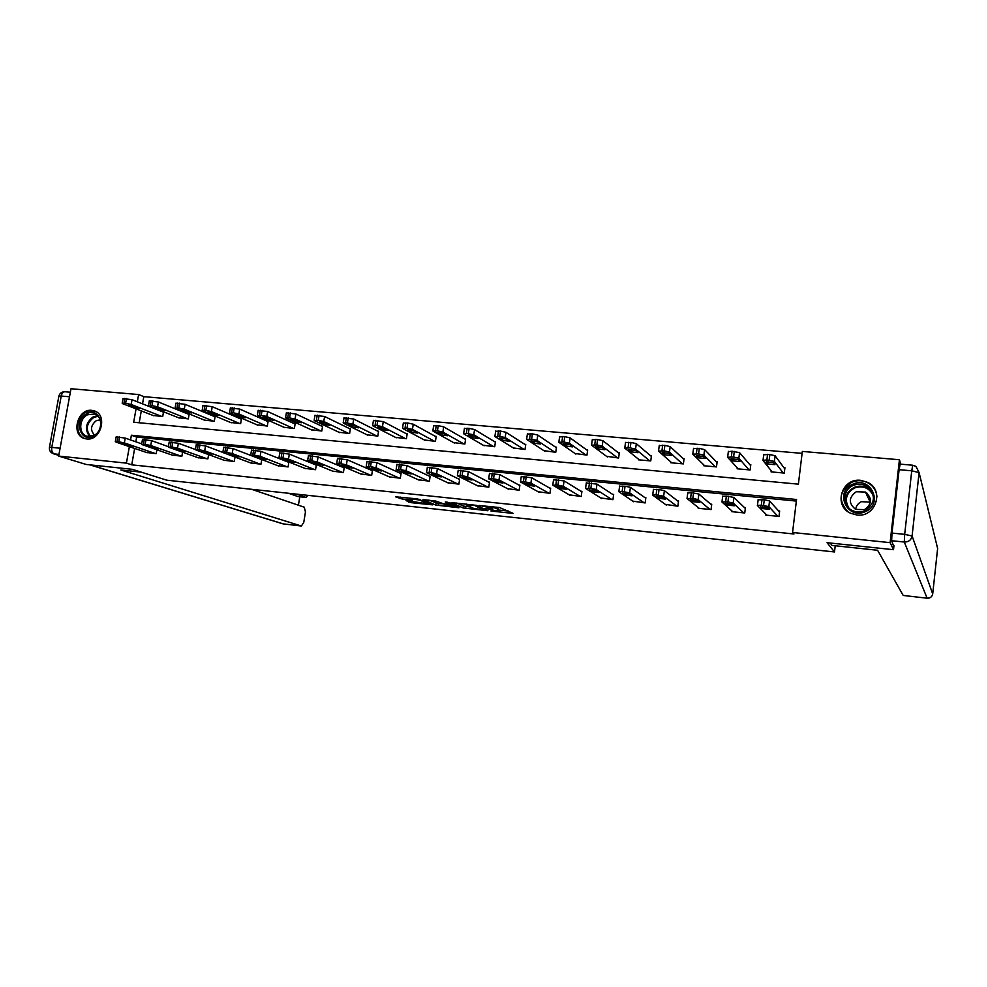 <?xml version="1.0" encoding="UTF-8"?>
<svg xmlns="http://www.w3.org/2000/svg" width="987" height="987" viewBox="0 0 987 987"><rect width="100%" height="100%" fill="white"/><g stroke="black" fill="none" stroke-linecap="round" stroke-linejoin="round"><path stroke-width="1.48" d="M490.983 511.019L513.191 513.425L499.632 507.565L479.09 505.48L491.353 507.75L492.525 508.589L485.135 508.317L498.324 511.291L490.983 511.019M91.828 410.358L93.987 410.789C108.039 414.318 101.093 441.127 86.659 438.944L84.771 438.573C70.546 435.205 77.319 408.285 91.828 410.358M860.8 480.336L867.906 482.47C884.71 490.551 875.457 517.743 856.802 514.992L850.523 513.215C833.04 505.628 841.788 477.72 860.8 480.336M406.039 500.582L411.073 502.654L432.762 504.863L417.526 498.904L395.528 496.806L402.523 499.138L412.541 500.101L409.95 498.706L419.734 500.064L428.358 503.913L406.039 500.582M893.963 545.651L893.506 549.697L827.057 542.69L834.508 551.955L166.717 480.175L132.32 469.331L86.14 464.445L58.652 456.08L70.99 388.742L138.599 394.541L137.316 401.783M893.506 549.697L890.114 542.653L792.561 532.486L796.546 499.496L131.382 435.23L130.543 439.955M134.639 448.443L131.74 464.84L793.955 533.992L792.561 532.486M131.74 464.84L126.422 463.137L58.652 456.08M463.187 507.984L487.948 510.735L476.351 505.344L451.084 502.556L463.187 507.984L463.471 506.072L470.725 507.059M458.967 507.762L435.723 505.06L423.053 499.595L435.81 501.063L443.348 503.74L450.541 504.394L445.26 501.988L447.79 502.26L459.041 507.207M834.508 551.955L835.224 545.762M796.349 501.075L136.65 437.105L135.824 441.794M765.875 514.19L765.764 515.091L778.99 516.423L779.656 510.995L778.546 510.884M731.823 510.884L731.737 511.661L744.753 512.981L745.432 507.577L744.346 507.478M698.302 507.602L698.216 508.28L711.047 509.576L711.726 504.221L710.665 504.123M665.3 504.357L677.847 506.232L678.538 500.927L677.489 500.816M632.778 501.137L645.153 502.938L645.856 497.67L644.819 497.559M600.75 497.954L612.939 499.681L613.655 494.462L612.631 494.364M569.203 494.82L581.22 496.486L581.935 491.304L580.924 491.205M538.112 491.723L549.956 493.34L550.684 488.195L549.685 488.096M507.478 488.664L519.15 490.231L519.89 485.123L518.915 485.024M477.289 485.653L488.799 487.171L489.54 482.1L488.577 482.001M447.543 482.68L458.881 484.161L459.634 479.127L458.684 479.028M418.217 479.744L429.394 481.187L430.147 476.19L429.209 476.092M389.297 476.844L400.327 478.251L401.092 473.291L400.167 473.205M360.798 473.982L371.667 475.364L372.444 470.441L371.531 470.355M332.693 471.169L343.414 472.514L344.192 467.628L343.291 467.542M304.983 468.393L315.556 469.701L316.333 464.852L315.445 464.766M277.655 465.642L288.081 466.937L288.87 462.126L287.994 462.039M261.752 459.523L260.975 464.198L250.698 462.94M235.005 457.055L234.252 461.509L224.098 460.275M208.615 454.612L207.887 458.856L197.869 457.635M182.57 452.182L181.879 456.228L171.997 455.032M156.884 449.776L156.205 453.638L146.458 452.465M802.098 453.366L143.806 396.651L142.535 403.856M141.289 410.9L139.192 422.769M771.217 470.762L771.081 471.872L784.283 473.069L784.936 467.678L783.826 467.579M737.252 467.826L737.129 468.788L750.12 469.96L750.799 464.606L749.713 464.507M703.805 464.914L703.694 465.741L716.488 466.913L717.167 461.595L716.106 461.497M670.864 462.002L670.765 462.755L683.374 463.89L684.065 458.622L683.004 458.536M638.416 459.128L638.33 459.794L650.754 460.929L651.445 455.698L650.408 455.612M606.462 456.29L618.615 458.005L619.318 452.823L618.294 452.725M574.977 453.477L586.957 455.13L587.672 449.973L586.66 449.887M543.948 450.701L555.755 452.293L556.483 447.185L555.484 447.086M513.388 447.962L525.022 449.492L525.75 444.421L524.776 444.335M483.26 445.26L494.721 446.741L495.462 441.707L494.499 441.621M453.564 442.583L464.865 444.027L465.617 439.03L464.667 438.944M424.287 439.955L435.44 441.349L436.192 436.39L435.255 436.303M395.429 437.352L406.422 438.709L407.175 433.786L406.262 433.7M366.979 434.786L377.811 436.106L378.576 431.22L377.676 431.146M338.923 432.257L349.608 433.552L350.385 428.691L349.484 428.617M311.25 429.752L321.799 431.023L322.576 426.199L321.688 426.125M283.96 427.285L294.373 428.518L295.15 423.744L294.274 423.657M257.052 424.854L267.317 426.063L268.106 421.313L267.243 421.239M230.502 422.448L240.631 423.633L241.42 418.92L240.569 418.846M204.309 420.08L214.302 421.239L215.104 416.563L214.265 416.489M178.474 417.748L188.332 418.883L189.134 414.232L188.307 414.158M152.973 415.441L162.707 416.551L163.509 411.937L162.695 411.863M900.773 464.186L899.428 459.745L890.114 542.653M143.806 396.651L138.599 394.541M136.058 408.865L133.677 422.251L798.384 484.161L802.332 451.429L899.428 459.745M129.359 446.642L126.422 463.137M136.65 437.105L131.382 435.23M868.017 482.705L871.743 485.283M498.361 511.056L498.398 508.971L498.114 510.908M492.698 507.392L498.398 508.971M498.509 510.008L508.416 511.056M456.636 503.025L463.471 506.072M483.84 510.106L474.5 505.393L466.123 504.715L473.452 508.293L483.84 510.106M444.347 503.839L438.45 503.641L438.166 505.541M428.864 500.101L438.45 503.641M443.175 503.715L446.038 505.48L455.76 506.812L452.749 505.27L444.298 504.147M784.788 468.862L775.091 455.772L769.86 454.513L763.642 454.773M772.179 471.971L762.951 460.374L766.874 459.942L774.4 461.398L783.172 472.97M766.183 462.052L767.738 464.013L774.98 464.667L773.475 462.706L766.208 461.854M766.862 515.202L757.362 505.455L761.285 505.208L768.848 506.59L777.892 516.312M779.533 511.969L769.552 500.927L768.848 506.59M760.644 506.923L767.96 507.639L769.502 509.292L762.235 508.564L760.656 506.763M758.065 499.804L764.283 499.755L769.552 500.927M852.706 484.247C870.707 475.524 884.031 504.32 865.241 511.673C847.08 520.235 834.126 491.538 852.706 484.247M864.859 510.822C875.74 502.938 876.209 494.635 866.265 485.937C862.033 483.803 857.691 483.642 853.261 485.444C842.442 489.651 841.825 505.85 852.361 510.526C856.445 512.438 860.615 512.537 864.859 510.822M855.667 509.415C856.173 505.85 858.098 503.271 861.454 501.68L870.448 502.149M864.476 509.625C872.15 504.036 872.459 498.188 865.414 492.069L856.297 491.736C848.573 497.436 848.351 503.321 855.618 509.391L864.476 509.625M876.949 496.992C876.456 490.773 873.47 486.073 867.98 482.877C862.712 480.188 857.308 479.966 851.781 482.236C839.332 490.601 837.938 500.323 847.586 511.414M866.833 492.982L865.821 492.92M86.72 413.763C99.847 406.36 107.102 429.888 93.543 436.168C80.342 443.459 73.297 419.993 86.72 413.763M93.839 435.526C102.611 431.578 103.018 416.156 94.444 414.046L87.522 414.787C78.738 418.772 78.392 434.243 87.066 436.279L93.839 435.526M100.168 419.857L96.368 420.598C90.631 425.323 90.027 430.159 94.579 435.107M95.85 411.567L86.227 412.11C75.32 417.069 74.889 436.266 85.672 438.783L85.844 438.82M830.141 543.01L832.053 545.429L877.591 550.265L903.191 595.445L927.126 598.208L904.289 542.023L891.643 540.716L893.84 546.761M899.108 469.689L891.989 533.066L904.684 534.362L911.741 470.811L899.108 469.689L900.156 464.124L912.741 465.222L911.741 470.811L919.094 472.613L912.087 535.99L932.703 593.94L937.625 548.464L919.094 472.613L915.936 466.345L912.802 465.333M932.703 593.977L932.703 593.94C932.073 596.839 930.223 598.258 927.126 598.208L903.191 595.445M891.643 540.716L891.989 533.066M141.277 472.144L120.87 469.985L301.393 526.009L303.762 522.419L305.452 511.945L304.255 507.182L251.574 489.293M298.419 505.196L299.789 496.769M298.259 496.572L305.834 497.399L296.668 494.142M305.834 497.399L308.006 495.363M297.84 496.535L288.586 493.278M750.663 465.63L739.559 452.663L732.046 451.219L728.295 451.688M738.214 468.887L727.579 457.252L733.6 457.006L738.856 458.252L749.034 469.861M730.972 458.93L732.749 460.892L739.88 461.534L738.14 459.56L730.997 458.708M717.056 462.484L704.595 449.616L699.302 448.369L693.503 448.653M704.755 465.839L692.788 454.168L698.586 453.921L703.879 455.155L715.427 466.814M696.304 455.846L698.327 457.82L705.347 458.449L703.373 456.475L696.341 455.599M732.81 511.772L721.916 501.951L727.925 501.914L733.218 503.074L743.667 512.87M745.333 508.416L733.921 497.448L733.218 503.074M725.334 503.419L732.539 504.135L734.316 505.788L727.172 505.085L725.359 503.247M722.632 496.35L726.37 496.066L733.921 497.448M699.289 508.391L687.026 498.509L692.837 498.46L698.154 499.607L709.974 509.465M711.639 504.962L698.87 494.031L698.154 499.607M690.592 499.977L697.673 500.68L699.697 502.346L692.664 501.655L690.616 499.78M687.754 492.945L691.319 492.649L698.87 494.031M683.954 459.411L670.173 446.617L664.868 445.371L659.242 445.655M671.814 462.841L658.539 451.133L664.14 450.874L669.457 452.108L682.313 463.804M662.191 452.823L664.436 454.797L671.345 455.414L669.149 453.44L662.228 452.552M651.346 456.401L636.294 443.656L630.964 442.423L625.511 442.682M639.366 459.893L624.82 448.16L630.224 447.876L635.566 449.11L649.717 460.83M628.608 449.838L631.063 451.824L637.861 452.688L635.455 450.442L628.645 449.541M619.231 453.452L602.946 440.757L597.591 439.523L592.299 439.77M607.4 456.981L591.62 445.211L596.851 444.927L602.206 446.149L617.591 457.919M595.543 446.901L598.208 448.888L604.92 449.764L602.28 447.493L595.58 446.593M666.262 505.06L652.703 495.116L656.108 494.832L663.646 496.202L676.798 506.121M678.464 501.569L664.374 490.662L663.646 496.202M656.404 496.584L663.375 497.275L665.596 499.175L658.687 498.275L656.429 496.375M653.419 489.589L659.032 489.503L664.374 490.662M633.74 501.778L618.898 491.773L622.143 491.477L629.681 492.846L644.116 502.827M645.782 498.25L630.409 487.356L629.681 492.846M622.735 493.253L629.595 493.932L632.062 495.844L625.24 494.943L622.772 493.019M619.602 486.27L625.055 486.196L630.409 487.356M601.7 498.558L585.636 488.491L590.855 488.392L596.234 489.54L611.915 499.582M613.581 494.98L596.987 484.099L596.234 489.54M589.597 489.971L596.358 490.638L599.047 492.562L592.311 491.674L589.634 489.712M586.303 483.001L596.987 484.099M587.586 450.553L570.116 437.895L564.737 436.661L559.592 436.896M575.902 454.119L558.938 442.324L563.984 442.028L569.363 443.249L585.945 455.032M562.985 444.002L565.847 446.001L572.485 446.877L569.622 444.594L563.034 443.681M570.141 495.375L552.88 485.246L557.914 485.148L563.318 486.283L580.208 496.387M581.874 491.785L564.083 480.891L563.318 486.283M556.964 486.739L563.614 487.393L566.538 489.342L559.876 488.454L557.001 486.468M553.534 479.793L564.083 480.891M556.409 447.716L537.779 435.07L532.388 433.848L527.379 434.058M544.873 451.306L526.762 439.474L531.623 439.166L537.014 440.387L554.768 452.206M530.92 441.164L533.979 443.163L540.543 444.027L537.459 441.744L530.969 440.807M539.05 492.242L520.63 482.063L525.479 481.94L530.907 483.075L548.957 493.241M550.623 488.627L531.672 477.733L530.907 483.075M524.837 483.556L531.388 484.198L534.535 486.159L527.934 485.271L524.874 483.272M521.247 476.622L531.672 477.733M525.676 444.915L505.936 432.294L500.52 431.072L495.659 431.27M514.289 448.517L495.055 436.673L499.755 436.353L505.171 437.562L524.035 449.406M499.336 438.351L502.58 440.362L509.082 441.226L505.776 438.931L499.397 437.994M508.404 489.145L488.861 478.929L493.537 478.794L498.99 479.929L518.175 490.132M519.828 485.53L499.767 474.611L498.99 479.929M493.179 480.422L499.632 481.064L503 483.038L496.486 482.149L493.229 480.114M489.466 473.513L499.767 474.611M495.4 442.164L474.574 429.555L469.146 428.346L464.408 428.531M484.148 445.779L463.841 433.91L466.37 433.404L473.797 434.786L493.759 446.655M468.233 435.588L471.663 437.599L478.09 438.462L474.574 436.155L468.282 435.205M478.202 486.097L457.586 475.833L462.089 475.685L467.554 476.82L487.837 487.072M489.49 482.483L468.344 471.552L467.554 476.82M462.015 477.326L468.369 477.955L471.946 479.953L465.494 479.065L462.064 477.017M458.153 470.441L468.344 471.552M465.543 439.449L443.681 426.865L438.228 425.656L433.638 425.829M454.439 443.077L433.083 431.183L437.451 430.85L442.892 432.059L463.915 443.94M437.586 432.874L441.189 434.885L447.555 435.748L443.829 433.429L437.648 432.479M448.443 483.099L426.766 472.785L431.109 472.625L436.587 473.76L457.931 484.062M459.584 479.472L437.377 468.529L436.587 473.76M431.307 474.291L437.574 474.907L441.349 476.906L434.971 476.03L431.356 473.957M427.309 467.419L437.377 468.529M436.131 436.785L413.245 424.213L407.779 423.004L403.313 423.164M425.163 440.412L402.795 428.506L406.989 428.161L412.455 429.357L434.502 441.263M407.397 430.184L411.172 432.207L417.464 433.071L413.553 430.739L407.458 429.777M419.105 480.138L396.404 469.787L400.599 469.615L406.089 470.75L428.457 481.088M430.098 476.511L406.891 465.556L406.089 470.75M401.055 471.292L407.224 471.897L411.209 473.92L404.88 473.044L401.104 470.959M396.922 464.433L406.891 465.556M407.125 434.157L383.264 421.597L373.431 420.536M396.293 437.796L372.938 425.866L376.985 425.508L382.462 426.705L405.497 438.623M377.639 427.544L381.587 429.567L387.829 430.431L383.709 428.087L377.7 427.124M390.173 477.227L366.498 466.839L370.532 466.654L376.035 467.776L399.402 478.164M401.043 473.6L376.849 462.632L376.035 467.776M371.248 468.332L377.33 468.936L381.513 470.972L375.245 470.096L371.297 467.986M366.991 461.497L376.849 462.632M378.527 431.578L353.716 419.019L343.982 417.957M367.83 435.205L343.525 423.263L345.536 422.732L352.902 424.089L376.911 436.032M348.325 424.941L352.421 426.964L358.602 427.827L354.296 425.471L348.386 424.509M361.661 474.352L337.036 463.927L340.91 463.73L346.425 464.852L370.754 475.265M372.395 470.725L347.239 459.745L346.425 464.852M341.872 465.432L347.868 466.024L352.236 468.06L346.03 467.196L341.934 465.074M337.492 458.61L347.239 459.745M350.336 429.024L324.587 416.477L314.964 415.404M339.762 432.651L314.532 420.696L318.283 420.326L323.785 421.511L348.719 433.466M319.43 422.374L323.687 424.398L329.806 425.261L325.315 422.905L319.492 421.93M333.544 471.515L307.993 461.052L311.719 460.843L317.259 461.965L342.514 472.428M344.155 467.9L318.073 456.895L317.259 461.965M312.928 462.558L318.826 463.137L323.391 465.198L317.246 464.334L312.99 462.2M308.413 455.76L318.073 456.895M322.527 426.507L295.89 413.972L286.353 412.899M312.077 430.135L285.959 418.167L287.735 417.624L295.076 418.969L320.911 430.937M290.943 419.845L295.347 421.868L301.43 422.732L296.754 420.363L291.017 419.389M305.822 468.726L279.37 458.227L282.948 458.005L288.5 459.128L314.668 469.615M316.296 465.111L289.327 454.094L288.5 459.128M284.392 459.732L290.215 460.312L294.953 462.372L288.858 461.509L284.453 459.362M279.765 452.959L289.327 454.094M295.101 424.04L267.613 411.505L258.162 410.419M284.787 427.655L257.804 415.675L261.259 415.293L266.786 416.465L293.497 428.444M262.863 417.353L267.428 419.376L273.448 420.24L268.587 417.859L262.949 416.896M278.482 465.963L251.154 455.439L252.795 455.032L260.161 456.327L287.205 466.851M288.821 462.36L260.987 451.33L260.161 456.327M256.275 456.944L262.011 457.512L266.934 459.584L260.889 458.721L256.336 456.574M251.525 450.183L260.987 451.33M268.057 421.597L239.718 409.074L230.366 407.989M257.866 425.2L230.033 413.22L233.364 412.825L238.891 413.997L266.453 425.989M235.19 414.898L239.878 416.921L245.862 417.785L240.828 415.391L235.264 414.429M251.512 463.248L223.346 452.688L226.652 452.453L232.216 453.564L260.112 464.112M261.74 459.658L233.055 448.604L232.216 453.564M228.552 454.193L234.203 454.76L239.298 456.845L233.302 455.982L228.614 453.823M223.679 447.456L233.055 448.604M241.371 419.191L212.23 406.681L202.964 405.583M231.303 422.794L202.656 410.789L205.851 410.395L211.391 411.567L239.779 423.559M207.899 412.467L212.736 414.503L218.658 415.354L213.463 412.961L207.973 411.998M224.913 460.571L195.932 449.973L199.103 449.739L204.679 450.837L233.401 461.422M222.84 452.416L205.518 445.914L204.679 450.837M201.212 451.491L206.789 452.046L212.045 454.143L206.098 453.28L201.274 451.108M196.228 444.779L205.518 445.914M215.055 416.81L185.124 404.312L175.945 403.214M205.099 420.413L175.674 408.408L178.733 408.001L184.285 409.173L213.463 421.165M180.979 410.086L185.951 412.11L191.836 412.961L186.469 410.567L181.065 409.605M198.671 457.919L168.9 447.308L171.948 447.049L177.524 448.16L207.048 458.77M195.414 449.504L178.376 443.274L177.524 448.16M174.255 448.814L179.757 449.369L185.186 451.466L179.289 450.615L174.329 448.431M169.159 442.127L178.376 443.274M189.097 414.478L158.389 401.98L149.296 400.87M179.252 418.056L149.062 406.052L151.986 405.645L157.55 406.804L187.505 418.809M154.441 407.73L159.536 409.753L165.372 410.604L159.857 408.211L154.527 407.249M172.787 455.315L142.251 444.668L145.163 444.409L150.752 445.507L181.04 456.142M168.37 446.655L151.603 440.658L150.752 445.507M147.68 446.186L153.108 446.729L158.685 448.838L152.837 447.987L147.754 445.791M142.473 439.511L151.603 440.658M163.472 412.171L132.036 399.686L123.017 398.575M153.75 415.737L122.807 403.732L125.62 403.313L131.185 404.473L161.893 416.477M128.273 405.398L133.492 407.434L139.29 408.285L133.615 405.879L128.359 404.917M147.248 452.737L115.96 442.077L118.748 441.806L124.35 442.904L155.391 453.564M141.709 443.854L125.201 438.08L124.35 442.904M121.463 443.595L126.817 444.113L132.554 446.247L126.743 445.396L121.537 443.188M116.158 436.933L125.201 438.08M497.473 508.527L497.189 510.476M492.501 506.812L492.303 508.194M491.501 506.701L491.353 507.75M511.994 512.771L511.908 513.4M465.901 506.553L465.617 508.465M484.79 509.206L484.666 510.032M436.02 503.16L435.723 505.06M450.565 503.481L450.454 504.258M455.649 505.714L455.525 506.491M452.86 504.48L452.749 505.27M428.198 502.852L428.087 503.58M419.845 499.336L419.734 500.064M402.795 497.349L402.523 499.138M400.278 497.09L400.031 498.657M411.295 501.149L411.073 502.654M408.828 500.878L408.63 502.173M774.4 461.398L775.091 455.772M769.169 460.152L769.86 454.513M766.874 459.942L767.565 454.316M768.022 461.645L767.738 464.013M761.976 499.533L761.285 505.208M764.283 499.755L763.58 505.443M762.235 508.564L762.482 506.627M847.056 505.998C844.119 497.917 846.513 491.711 854.261 487.368C858.653 485.579 862.959 485.74 867.166 487.862L872.742 493.352M873.433 496.177C869.72 487.985 863.428 485.246 854.545 487.96C846.069 493.093 844.218 499.841 848.98 508.206M89.792 436.612C84.388 429.456 85.536 422.868 93.21 416.835L97.454 415.737M98.046 416.292L93.851 417.365C86.387 423.238 85.314 429.629 90.619 436.538M936.873 545.404L937.613 548.513M929.483 597.937L927.163 598.208M904.289 542.023C908.608 542.048 911.211 540.049 912.087 535.99L904.684 534.362L904.289 542.023M69.522 396.774L61.219 396.046L51.78 447.395L60.096 448.234M58.961 454.39L54.174 453.897L58.788 455.315M90.064 464.865L283.355 523.912L301.208 525.972M283.701 523.949L301.393 526.009M282.677 523.764L89.706 464.828M54.174 453.897C52.175 452.947 51.373 450.775 51.78 447.395L49.449 447.382C49.128 450.504 50.485 452.626 53.545 453.786L54.174 453.897M53.31 453.712L58.776 455.377M49.424 447.493L58.875 396.145L61.219 396.046C61.885 393.233 63.143 391.802 64.982 391.753C61.774 391.728 59.738 393.184 58.875 396.145L58.85 396.293M738.856 458.252L739.559 452.663M733.6 457.006L734.303 451.417M731.33 456.808L732.046 451.219M733.057 458.523L732.749 460.892M703.879 455.155L704.595 449.616M698.586 453.921L699.302 448.369M696.366 453.724L697.081 448.184M698.636 455.451L698.327 457.82M726.37 496.066L725.655 501.692M728.628 496.288L727.925 501.914M727.172 505.085L727.419 503.148M691.319 492.649L690.604 498.238M693.553 492.871L692.837 498.46M692.664 501.655L692.911 499.718M669.457 452.108L670.173 446.617M664.14 450.874L664.868 445.371M661.944 450.677L662.672 445.186M664.744 452.441L664.436 454.797M635.566 449.11L636.294 443.656M630.224 447.876L630.964 442.423M628.077 447.691L628.805 442.238M631.372 449.48L631.063 451.824M602.206 446.149L602.946 440.757M596.851 444.927L597.591 439.523M594.729 444.742L595.469 439.338M598.517 446.58L598.208 448.888M656.836 489.293L656.108 494.832M659.032 489.503L658.304 495.055M658.687 498.275L658.946 496.35M622.896 485.986L622.143 491.477M625.055 486.196L624.315 491.699M625.24 494.943L625.499 493.044M589.473 482.742L588.721 488.183M591.608 482.939L590.855 488.392M592.311 491.674L592.57 489.786M569.363 443.249L570.116 437.895M563.984 442.028L564.737 436.661M561.887 441.843L562.652 436.476M566.168 443.718L565.847 446.001M556.582 479.534L555.817 484.938M558.667 479.731L557.914 485.148M559.876 488.454L560.135 486.591M537.014 440.387L537.779 435.07M531.623 439.166L532.388 433.848M529.563 438.993L530.327 433.663M534.3 440.905L533.979 443.163M524.183 476.376L523.418 481.742M526.244 476.573L525.479 481.94M527.934 485.271L528.205 483.433M505.171 437.562L505.936 432.294M499.755 436.353L500.52 431.072M497.719 436.18L498.497 430.9M502.901 438.142L502.58 440.362M492.291 473.267L491.514 478.596M494.327 473.464L493.537 478.794M496.486 482.149L496.745 480.336M473.797 434.786L474.574 429.555M468.356 433.589L469.146 428.346M466.37 433.404L467.147 428.173M471.983 435.427L471.663 437.599M460.88 470.207L460.09 475.487M462.878 470.404L462.089 475.685M465.494 479.065L465.753 477.289M442.892 432.059L443.681 426.865M437.451 430.85L438.228 425.656M435.477 430.677L436.266 425.483M441.51 432.75L441.189 434.885M429.937 467.196L429.148 472.44M431.911 467.394L431.109 472.625M434.971 476.03L435.23 474.291M412.455 429.357L413.245 424.213M406.989 428.161L407.779 423.004M405.052 427.988L405.842 422.831M411.493 430.122L411.172 432.207M399.451 464.235L398.649 469.43M401.401 464.421L400.599 469.615M404.88 473.044L405.151 471.342M382.462 426.705L383.264 421.597M376.985 425.508L377.787 420.388M375.072 425.348L375.874 420.228M381.895 427.531L381.587 429.567M369.434 461.311L368.62 466.469M371.334 461.497L370.532 466.654M375.245 470.096L375.504 468.43M352.902 424.089L353.716 419.019M347.412 422.905L348.226 417.822M345.536 422.732L346.338 417.649M352.741 424.978L352.421 426.964M339.836 458.424L339.022 463.545M341.724 458.61L340.91 463.73M346.03 467.196L346.289 465.568M323.785 421.511L324.587 416.477M318.283 420.326L319.097 415.28M316.42 420.166L317.246 415.12M323.995 422.473L323.687 424.398M310.683 455.587L309.869 460.67M312.546 455.772L311.719 460.843M317.246 464.334L317.493 462.755M295.076 418.969L295.89 413.972M289.561 417.797L290.388 412.788M287.735 417.624L288.562 412.628M295.656 419.993L295.347 421.868M281.949 452.786L281.122 457.832M283.787 452.971L282.948 458.005M288.858 461.509L289.117 459.979M266.786 416.465L267.613 411.505M261.259 415.293L262.086 410.321M259.458 415.132L260.284 410.16M267.724 417.563L267.428 419.376M253.634 450.035L252.795 455.032M255.436 450.208L254.597 455.217M260.889 458.721L261.136 457.24M238.891 413.997L239.718 409.074M233.364 412.825L234.19 407.89M231.587 412.677L232.414 407.742M240.174 415.169L239.878 416.921M225.715 447.308L224.876 452.28M227.491 447.481L226.652 452.453M233.302 455.982L233.537 454.551M211.391 411.567L212.23 406.681M205.851 410.395L206.69 405.497M204.099 410.247L204.938 405.349M213.019 412.8L212.736 414.503M198.202 444.631L197.351 449.566M199.954 444.804L199.103 449.739M206.098 453.28L206.345 451.898M184.285 409.173L185.124 404.312M178.733 408.001L179.572 403.14M177.006 407.853L177.857 402.992M186.235 410.481L185.951 412.11M171.072 441.991L170.22 446.889M172.799 442.164L171.948 447.049M179.289 450.615L179.511 449.282M157.55 406.804L158.389 401.98M151.986 405.645L152.837 400.808M150.295 405.497L151.147 400.66M159.82 408.186L159.536 409.753M144.312 439.388L143.46 444.249M146.014 439.548L145.163 444.409M152.837 447.987L153.059 446.704M131.185 404.473L132.036 399.686M125.62 403.313L126.472 398.514M123.943 403.165L124.794 398.378M133.763 405.928L133.492 407.434M117.934 436.822L117.071 441.645M119.612 436.982L118.748 441.806M126.743 445.396L126.965 444.175M93.987 410.789L94.962 411.147M492.784 506.837L492.562 508.342M484.839 509.23L484.716 510.069M466.222 504.036L466.123 504.715M450.677 503.518L450.553 504.32M455.908 505.825L455.797 506.639M428.494 502.975L428.383 503.752M763.062 460.078L763.753 454.464M758.176 499.558L757.473 505.221M865.414 492.069L870.201 502.013M866.265 485.937L872.816 493.599M871.965 491.625L872.668 493.192M95.208 414.33L94.444 414.046M70.348 392.221L64.982 391.753M306.056 497.448L298.049 496.584M727.666 456.944L728.381 451.367M692.837 453.847L693.565 448.32M722.706 496.091L721.99 501.704M687.803 492.673L687.075 498.25M658.563 450.8L659.291 445.322M624.808 447.814L625.548 442.373M591.583 444.866L592.336 439.462M653.456 489.318L652.715 494.845M619.639 486.011L618.886 491.489M586.34 482.766L585.587 488.195M558.876 441.954L559.629 436.612M553.559 479.559L552.806 484.95M526.651 439.104L527.416 433.786M521.284 476.4L520.519 481.755M494.919 436.279L495.696 431.011M489.49 473.304L488.713 478.609M463.668 433.515L464.445 428.284M458.19 470.244L457.4 475.5M432.886 430.776L433.663 425.594M427.346 467.221L426.544 472.452M402.548 428.087L403.338 422.942M396.959 464.26L396.157 469.442M372.654 425.434L373.456 420.326M367.016 461.336L366.202 466.481M343.205 422.831L344.019 417.76M337.517 458.449L336.703 463.557M314.174 420.252L314.989 415.219M308.438 455.612L307.623 460.682M285.564 417.723L286.39 412.726M279.79 452.811L278.963 457.845M257.36 415.219L258.187 410.259M251.549 450.06L250.71 455.044M229.564 412.751L230.39 407.828M223.704 447.333L222.865 452.293M202.15 410.321L202.989 405.435M196.253 444.656L195.401 449.578M175.118 407.927L175.97 403.078M169.184 442.016L168.333 446.901M148.469 405.571L149.321 400.747M142.498 439.412L141.634 444.261M122.178 403.239L123.03 398.452M116.17 436.834L115.319 441.658"/></g></svg>
